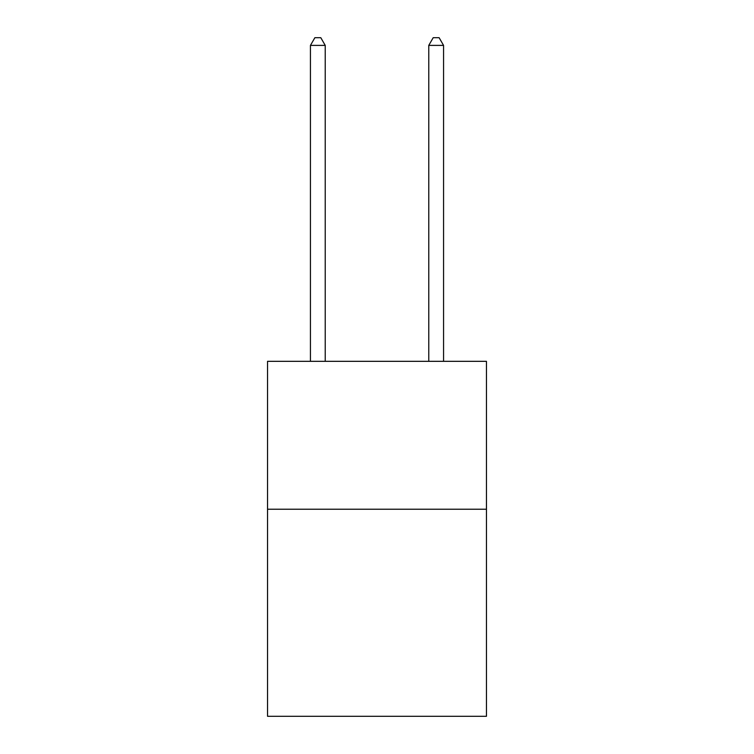 <?xml version="1.0" encoding="UTF-8"?>
<svg xmlns="http://www.w3.org/2000/svg" width="754" height="754" viewBox="0 0 754 754"><rect width="100%" height="100%" fill="white"/><g stroke="black" fill="none" stroke-linecap="round" stroke-linejoin="round"><path stroke-width="1.13" d="M486.453 509.233L486.453 716.3L267.547 716.3L267.547 361.326L486.453 361.326L486.453 509.233L267.547 509.233M325.228 361.326L325.228 45.391L310.441 45.391L310.441 361.326M310.441 45.391L314.88 37.7L320.799 37.7L325.228 45.391M443.559 361.326L443.559 45.391L428.772 45.391L428.772 361.326M428.772 45.391L433.201 37.7L439.12 37.7L443.559 45.391"/></g></svg>

